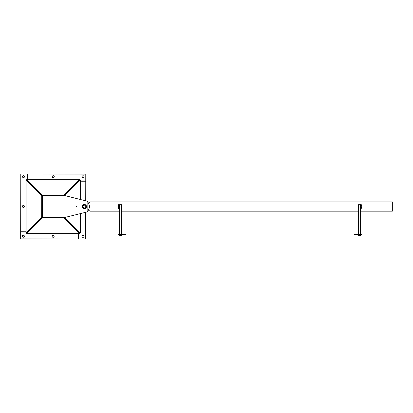 <?xml version="1.0" encoding="UTF-8"?>
<svg xmlns="http://www.w3.org/2000/svg" width="413" height="413" viewBox="0 0 413 413"><rect width="100%" height="100%" fill="white"/><g stroke="black" fill="none" stroke-linecap="round" stroke-linejoin="round"><path stroke-width="0.62" d="M88.139 203.103L88.083 203.103A5.075 5.075 0 0 0 87.84 202.86A5.075 5.075 0 0 1 87.824 210.289L87.819 210.563A1.538 1.538 0 0 1 86.653 212.055L64.733 217.486L86.653 212.055M128.045 201.952L124.969 201.952M392.04 201.952L392.35 201.952L392.35 211.182L392.04 211.182L392.04 201.952L90.137 201.952L392.04 201.952M88.103 210.005L90.137 211.182L119.212 211.182M121.52 211.182L358.35 211.182M360.657 211.182L392.04 211.182M88.103 203.129L90.137 201.952L88.103 203.129M360.657 208.488L360.657 204.641L361.277 204.641L361.277 208.488L360.657 208.488M119.212 204.641L118.598 204.641L118.598 208.488L119.212 208.488L119.212 204.641M121.52 234.217L121.52 204.683L119.212 204.683L119.212 235.451L121.52 235.451L121.52 234.832M119.522 204.683L119.522 235.451M358.35 234.217L358.35 204.683L360.657 204.683L360.657 235.451L358.35 235.451L358.35 234.832M360.353 204.683L360.353 235.451M119.522 206.102L119.93 205.855L119.93 208.028L119.884 207.027L119.522 207.027M119.93 205.106L119.93 205.855L119.93 205.106M119.522 205.106L119.884 205.106L119.868 204.683M119.522 205.607L119.884 205.607M118.03 205.911L118.03 205.297L118.077 205.911M118.118 205.607L118.118 206.102L118.077 205.354L118.598 205.354L118.118 205.106M118.598 206.102L118.118 206.102M118.552 206.102L118.552 205.607M119.522 208.028L119.884 208.028L119.868 233.949M119.522 207.527L119.884 207.527M118.03 207.837L118.03 207.223L118.077 207.837M118.118 207.527L118.118 208.028L118.077 207.28L118.598 207.28L118.118 207.027M118.598 208.028L118.118 208.028M118.552 208.028L118.552 207.527M359.991 206.102L360.353 206.102M359.945 205.855L359.945 205.354L359.945 205.855M360.353 205.607L359.991 205.607M359.991 205.106L360.353 205.106M361.845 205.297L361.845 205.911L361.798 205.297M361.277 206.102L361.318 205.607L361.752 205.607L361.798 206.102L361.752 205.607M361.318 206.102L361.752 206.102M361.752 205.106L361.277 205.106M361.318 205.607L361.318 205.106M359.991 208.028L360.353 208.028M361.845 207.223L361.845 207.837L361.798 207.223M359.945 207.78L359.945 207.28L359.945 207.78M360.353 207.527L359.991 207.527M360.353 207.027L359.991 207.027M361.798 208.028L361.752 207.027L361.798 208.028M361.277 208.028L361.318 207.527L361.752 207.527M361.318 208.028L361.752 208.028M361.318 207.527L361.277 207.027M361.318 207.027L361.752 207.027M124.442 234.527L124.442 234.217L125.635 234.217L124.359 234.217M123.75 234.527L123.75 234.832L125.635 234.832L125.635 234.217L125.635 234.832L124.359 234.832M122.599 234.527L122.599 234.217L122.599 234.832L123.75 234.832L123.75 234.217L124.442 234.217M117.984 234.527L117.984 234.217L117.984 234.832L118.691 234.832M118.732 234.816L118.691 234.527L118.732 234.816L119.212 234.527L119.166 234.238L118.691 234.527L118.732 234.238M118.691 234.094L119.166 233.949L119.166 234.238M118.691 234.961L119.166 235.105L119.166 234.816M120.044 234.094L119.563 233.949L119.563 234.238L120.044 234.026L120.044 235.028L119.997 234.238M119.563 234.238L119.563 234.816L119.997 234.816M119.563 234.816L119.563 235.105L120.044 234.961M361.891 234.527L361.891 234.217L361.891 234.832L361.184 234.832M355.433 234.527L355.433 234.217L354.235 234.217L354.235 234.832L355.51 234.832M355.51 234.217L354.235 234.217L354.235 234.832L356.12 234.832L356.12 234.217L355.433 234.217M356.12 234.527L356.12 234.832L357.276 234.832L357.276 234.217L357.276 234.527M361.138 234.816L361.184 234.527L360.704 234.816L360.657 234.094L361.138 233.949L361.184 234.527L361.184 234.094M360.704 234.238L361.138 234.238M361.184 234.961L360.704 235.105L360.704 234.816M360.353 234.026L359.873 233.949L359.831 235.028L359.831 234.094M360.306 233.949L359.873 234.238M360.306 234.238L360.306 235.105L359.831 234.961M360.306 234.816L359.873 234.816M64.748 195.566L80.349 179.965L79.755 179.965L64.418 195.303L79.755 179.965L79.755 179.371L64.056 195.07M80.349 179.965L80.349 199.489M80.349 213.619L80.349 233.035L79.755 233.035L64.418 217.697L79.755 233.035L79.755 233.629L26.68 233.629L26.68 233.035L42.018 217.697L26.68 233.035L26.086 233.035L26.086 179.965L26.68 179.965L42.018 195.303L26.68 179.965L26.68 179.371L79.755 179.371M80.349 233.035L64.784 217.47M42.363 195.05L26.68 179.371M26.086 179.965L41.785 195.664M41.77 217.357L26.086 233.035M64.072 217.95L79.755 233.629M26.68 233.629L42.379 217.93M80.349 181.214L85.77 181.224L85.728 200.847M85.703 212.292L85.646 239.065L78.723 239.055L78.733 233.629M82.956 237.372A1.002 1.002 0 0 1 82.094 235.869A1.002 1.002 0 0 1 83.829 235.869A1.002 1.002 0 0 1 82.956 237.372M54.279 176.697A1.002 1.002 0 0 1 52.781 177.559A1.002 1.002 0 0 1 52.781 175.83A1.002 1.002 0 0 1 54.279 176.697M27.929 179.371L27.939 173.95L85.785 174.069L85.77 180.992L80.349 180.982M84.087 176.759A1.002 1.002 0 0 1 82.585 177.621A1.002 1.002 0 0 1 82.59 175.892A1.002 1.002 0 0 1 84.087 176.759M23.412 205.437A1.002 1.002 0 0 1 24.274 206.939A1.002 1.002 0 0 1 22.545 206.934A1.002 1.002 0 0 1 23.412 205.437M23.479 175.628A1.002 1.002 0 0 1 24.341 177.131A1.002 1.002 0 0 1 22.607 177.131A1.002 1.002 0 0 1 23.479 175.628M26.086 231.786L20.665 231.776L20.789 173.935L27.712 173.945L27.702 179.371M52.152 236.303A1.002 1.002 0 0 1 53.654 235.441A1.002 1.002 0 0 1 53.654 237.17A1.002 1.002 0 0 1 52.152 236.303M78.506 233.629L78.491 239.05L20.65 238.931L20.665 232.008L26.086 232.018M22.348 236.241A1.002 1.002 0 0 1 23.851 235.379A1.002 1.002 0 0 1 23.846 237.108A1.002 1.002 0 0 1 22.348 236.241M64.578 217.486A1.151 1.151 0 0 1 63.576 218.059L42.807 218.018A1.151 1.151 0 0 1 41.656 216.861L41.703 196.092A1.151 1.151 0 0 1 42.859 194.941L63.628 194.982A1.151 1.151 0 0 1 64.624 195.566M87.84 202.86L87.819 210.563M64.733 217.486L42.425 217.439L42.472 195.514L64.779 195.566L86.678 201.09A1.538 1.538 0 0 1 87.84 202.582M76.291 206.722L76.142 206.464L76.441 206.464L76.291 206.722M82.832 206.562A1.538 1.538 0 0 1 85.14 205.235A1.538 1.538 0 0 1 85.135 207.899A1.538 1.538 0 0 1 82.832 206.562M82.254 206.562A2.117 2.117 0 0 0 85.424 208.4A2.117 2.117 0 0 0 85.429 204.734A2.117 2.117 0 0 0 82.254 206.562M82.982 206.562A1.384 1.384 0 0 1 85.063 205.369A1.384 1.384 0 0 1 85.057 207.765A1.384 1.384 0 0 1 82.982 206.562M119.326 204.683L119.326 235.451M119.868 235.105L119.868 235.451M121.329 204.683L121.329 234.217M121.329 234.832L121.329 235.451M360.007 204.683L360.007 205.106M360.007 206.102L360.007 207.027M360.007 208.028L360.007 233.949M360.007 235.105L360.007 235.451M360.544 204.683L360.544 235.451M358.546 204.683L358.546 234.217M358.546 234.832L358.546 235.451M120.044 234.217L123.75 234.217M120.044 234.832L122.599 234.832M117.984 234.217L118.691 234.217M361.891 234.217L361.184 234.217M359.831 234.217L356.12 234.217M359.831 234.832L357.276 234.832"/></g></svg>
